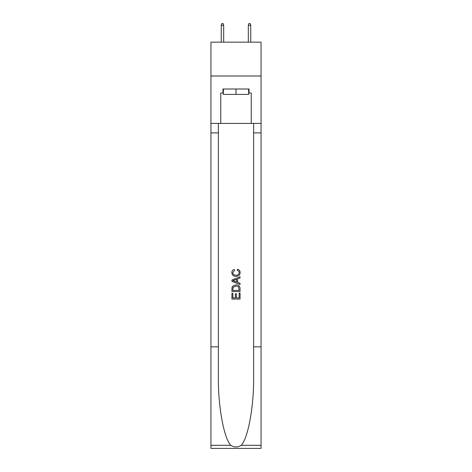 <?xml version="1.0" encoding="UTF-8"?>
<svg xmlns="http://www.w3.org/2000/svg" width="472" height="472" viewBox="0 0 472 472"><rect width="100%" height="100%" fill="white"/><g stroke="black" fill="none" stroke-linecap="round" stroke-linejoin="round"><path stroke-width="0.71" d="M261.051 76.004L261.051 42.15L210.949 42.15L210.949 76.004L261.051 76.004L261.051 123.404L251.234 123.404L251.234 93.067L249.068 93.067L249.068 89.007L222.931 89.007L222.931 93.067L223.339 93.067M248.661 89.007L248.661 94.424L223.339 94.424L223.339 89.007M236 89.007L236 94.424M239.121 293.106L239.121 297.897L236.307 297.897L239.121 297.897L239.121 293.106L240.059 293.106L240.059 299.041L231.935 299.041L231.935 293.313L231.935 299.041M235.369 293.625L235.369 297.897L232.873 297.897L235.369 297.897L235.369 293.625L236.307 293.625L236.307 297.897M232.631 286.15L232.053 287.33L232.631 286.15L235.953 284.876C238.549 284.864 239.918 286.12 240.059 288.634L240.059 291.543L231.935 291.543L231.935 288.764L231.935 291.543M237.457 269.252L237.192 270.397L237.457 269.252C239.18 269.701 240.083 270.804 240.165 272.568C239.941 275.064 238.537 276.321 235.935 276.332L235.935 276.332C233.439 276.279 232.071 275.034 231.829 272.592L231.829 272.592C231.87 270.987 232.661 269.943 234.189 269.459L234.436 270.603L232.767 272.645C233.009 274.403 234.065 275.253 235.929 275.188C237.835 275.288 238.932 274.45 239.227 272.674C239.139 271.412 238.46 270.651 237.192 270.397M241.239 445.308L261.051 445.308L261.051 448.4L210.949 448.4L210.949 346.837L218.365 346.837L218.365 377.034C217.999 405.891 223.858 438.134 230.761 445.308C234.248 447.539 237.74 447.539 241.239 445.308C248.142 438.134 254.001 405.891 253.635 377.034L253.635 123.404M231.935 280.014L231.935 281.306L240.059 284.527L231.935 281.306L231.935 280.014L240.059 276.787L231.935 280.014M253.635 346.837L261.051 346.837L261.051 123.404M210.949 346.837L210.949 76.004M218.365 123.404L218.365 346.837M261.051 445.308L261.051 346.837M210.949 123.404L220.766 123.404L220.766 93.067L222.931 93.067M220.766 123.404L251.234 123.404M248.661 93.067L249.068 93.067M240.059 276.787L240.059 278.002L237.558 278.928L237.558 282.392L240.059 283.312L240.059 284.527M234.372 281.212L236.619 282.044L236.619 279.271L232.873 280.657L234.372 281.212M236.619 279.271L236.619 282.044M231.935 288.764L232.053 287.33M238.549 286.805L239.121 290.398L238.549 286.805L235.935 286.02L233.038 287.407L232.873 290.398L239.121 290.398L232.873 290.398M231.935 293.313L232.873 293.313L232.873 297.897M223.675 42.15L223.675 25.358L221.238 25.358L221.238 42.15M221.238 25.358L221.781 23.6L223.138 23.6L223.675 25.358M248.325 25.358L248.862 23.6L250.219 23.6L250.762 25.358L248.325 25.358L248.325 42.15M250.762 25.358L250.762 42.15M253.635 132.88L261.051 132.88M218.365 132.88L210.949 132.88M210.949 445.308L230.761 445.308"/></g></svg>
